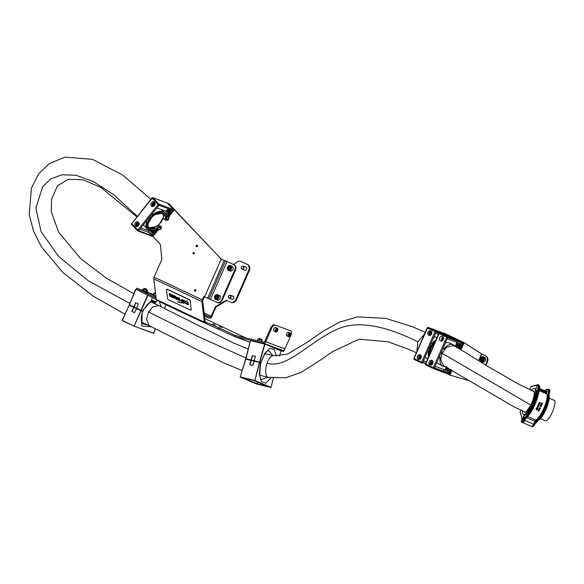 <?xml version="1.0" encoding="UTF-8"?>
<svg xmlns="http://www.w3.org/2000/svg" width="584" height="584" viewBox="0 0 584 584"><rect width="100%" height="100%" fill="white"/><g stroke="black" fill="none" stroke-linecap="round" stroke-linejoin="round"><path stroke-width="0.88" d="M142.204 310.768L142.795 311.316C139.481 319.879 142.387 324.419 142.416 323.675L147.548 324.923M151.614 326.843L141.737 325.901L142.248 311.155L141.072 310.717L134.174 325.93L140.817 310.608L136.466 308.549L134.539 312.703L131.816 311.411L133.648 307.221L129.298 305.162L122.144 320.244L129.254 305.133M134.473 312.666L136.649 308.41L134.473 312.666M134.561 312.666L131.816 311.411M136.415 308.469L133.867 307.315L132.035 311.513M142.262 311.002L141.029 310.476M157.045 304.782L152.847 301.614C152.862 302.03 149.256 299.855 142.956 310.958L142.182 310.907M147.935 295.278L141.233 310.359L142.401 310.798L151.665 300.453M159.315 301.563L161.111 306.709M156.271 299.519L135.977 289.219L129.451 304.804L133.809 306.863L135.649 302.68L138.371 303.972L136.619 308.191L140.978 310.25L147.686 295.154M135.868 302.782L134.028 306.958L136.634 308.162M141 310.469L136.649 308.41L141.233 310.359L141.072 310.717L142.423 310.644M485.983 365.307L487.457 361.941A4.774 3.913 -69.6 0 0 485.83 355.904L481.559 353.94L464.163 342.713L443.49 332.916A0.993 0.803 -69.5 0 0 442.862 332.931M485.501 365L486.925 361.744A4.774 3.913 -69.6 0 0 485.297 355.707L481.559 353.94L478.603 360.678M443.928 333.077A0.993 0.803 110.5 0 1 444.037 333.121L464.295 342.72L463.747 342.516L460.666 349.539M446.855 373.621L449.95 375.089L468.091 380.381M468.113 380.396L449.95 375.089L452.06 370.293M481.902 354.05L464.163 342.713L461.068 349.765M215.532 295.227A2.584 2.117 110.4 0 1 217.635 294.716L219.124 295.27A2.584 2.117 110.4 0 1 220.402 297.168A2.584 2.117 110.4 0 1 219.431 299.614A2.584 2.117 110.4 0 1 217.321 300.118L215.832 299.563A2.584 2.117 110.4 0 1 215.438 295.314M222.292 300.081A1.591 1.307 -69.6 0 0 222.869 298.76M217.044 295.789L215.883 296.044L215.357 297.314L216 298.336L217.16 298.081L217.679 296.811L217.044 295.789M217.284 296.176L215.883 296.044M216.627 296.314L216.102 297.592L216.503 298.227M216.102 297.592L215.357 297.314M287.153 335.946A1.986 1.131 -64.7 0 1 286.875 335.88A1.986 1.131 -64.7 0 1 286.598 333.829A1.986 1.131 -64.7 0 1 288.284 332.223A1.986 1.131 -64.7 0 1 288.569 332.281A1.986 1.131 -64.7 0 1 288.803 332.464M290.263 334.391L289.817 333.844L289.051 334.369L288.73 335.45L289.168 335.99L290.263 334.391L289.525 334.048M288.876 334.968L289.934 335.464M276.707 331.624A1.986 1.131 -64.7 0 1 275.655 331.865L274.086 331.128A1.986 1.131 -64.7 0 1 273.786 330.843A1.986 1.131 -64.7 0 1 274.078 328.529A1.986 1.131 -64.7 0 1 275.787 327.529L277.356 328.274A1.986 1.131 -64.7 0 1 277.656 328.551M270.728 328.011A0.993 0.569 -64.7 0 1 271.304 326.865M271.268 326.93A1.19 0.679 115.3 0 0 270.772 327.923M276.042 330.062L276.042 331.04L276.707 331.143L277.378 329.288L276.714 329.186L276.042 330.062M276.283 329.756L277.378 330.267M276.042 330.829L276.707 331.143M235.067 270.976A1.591 1.307 -69.6 0 0 235.644 269.647M227.366 268.822A2.584 2.117 110.4 0 1 228.161 266.267A2.584 2.117 110.4 0 1 230.41 265.618L231.899 266.173A2.584 2.117 110.4 0 1 233.118 267.669A2.584 2.117 110.4 0 1 232.395 270.312A2.584 2.117 110.4 0 1 230.096 271.012L228.607 270.458A2.584 2.117 110.4 0 1 227.388 268.961M228.49 267.114L228.169 268.45L228.972 269.29L230.103 268.801L230.424 267.465L229.621 266.625L228.49 267.114L229.235 267.392L228.913 268.728L228.169 268.45M230.023 267.049L229.235 267.392M228.913 268.728L229.315 269.144M154.395 205.699A2.482 2.037 110.4 0 1 152.088 206.495A2.482 2.037 110.4 0 1 151.504 202.633A2.482 2.037 110.4 0 1 153.818 201.838A2.482 2.037 110.4 0 1 154.395 205.699M153.519 206.407A1.986 1.628 110.4 0 1 153.044 206.327A2.482 2.037 -69.6 0 0 153.161 206.539M138.35 225.687A2.482 2.037 110.4 0 1 136.035 226.482A2.482 2.037 110.4 0 1 135.459 222.621A2.482 2.037 110.4 0 1 137.773 221.825A2.482 2.037 110.4 0 1 138.35 225.687M137.466 226.395A1.986 1.628 110.4 0 1 136.999 226.315A2.482 2.037 -69.6 0 0 137.116 226.526M161.761 209.663L156.95 207.882M154.775 231.3L155.804 232.388L156.242 231.848L151.088 229.928A0.796 0.423 -43.4 0 0 150.913 229.906A11.928 6.322 -43.4 0 1 147.015 228.738A11.928 6.322 -43.4 0 1 146.883 222.066A0.993 0.526 136.6 0 0 146.876 221.511A0.993 0.526 136.6 0 0 146.759 221.438A0.993 0.526 136.6 0 0 145.62 221.993L152.037 213.999A0.993 0.526 136.6 0 0 151.847 214.883A0.993 0.526 136.6 0 0 152.811 214.686A11.928 6.322 -43.4 0 1 162.98 211.459A11.928 6.322 -43.4 0 1 164.359 212.357A11.928 6.322 -43.4 0 1 164.681 212.758A0.796 0.423 -43.4 0 0 164.703 212.788A0.796 0.423 -43.4 0 0 164.797 212.846L169.959 214.766L170.455 214.438L170.17 214.138M168.725 218.766L168.389 219.387A0.796 0.423 -43.4 0 1 167.506 220.051L165.491 220.183A0.796 0.423 -43.4 0 1 165.243 220.102A0.796 0.423 -43.4 0 1 165.192 219.767A10.738 5.687 136.6 0 0 164.542 215.248A10.738 5.687 136.6 0 0 164.491 215.197A1.986 1.051 -43.4 0 1 164.484 215.189A1.986 1.051 -43.4 0 1 164.33 214.876A10.738 5.687 136.6 0 0 163.491 213.175A10.738 5.687 136.6 0 0 162.25 212.372A10.738 5.687 136.6 0 0 150.701 217.511L150.665 217.503A1.19 0.635 136.6 0 0 149.394 218.058A1.19 0.635 136.6 0 0 149.066 219.226A1.19 0.635 136.6 0 0 149.205 219.321L149.241 219.328A10.738 5.687 136.6 0 0 147.883 227.921A10.738 5.687 136.6 0 0 153.337 228.563A1.986 1.051 -43.4 0 1 153.826 228.483A10.738 5.687 136.6 0 0 159.855 226.417A0.796 0.423 -43.4 0 1 160.425 226.278A0.796 0.423 -43.4 0 1 160.512 226.344A0.796 0.423 -43.4 0 1 160.527 226.358L161.454 227.585A0.796 0.423 -43.4 0 1 161.461 227.592M161.848 209.7L165.272 210.977L166.761 212.255L168.718 212.591M170.455 214.438L170.185 214.138A0.796 0.423 -43.4 0 1 170.09 214.08A0.796 0.423 -43.4 0 1 170.243 213.379L168.667 211.707A3.278 2.694 -69.6 0 0 168.922 211.415A3.278 2.694 -69.6 0 0 169.148 211.101L170.725 212.773A0.796 0.423 -43.4 0 1 171.638 212.321L169.944 210.532L169.148 211.101M168.491 212.35L168.667 211.707L168.491 212.35L170.039 213.985M140.905 227.869L149.183 230.95A2.088 1.716 -69.6 0 0 151.117 230.271A2.088 1.716 -69.6 0 0 151.3 230.008M158.235 230.622L153.57 228.884L152.84 229.797L156.943 231.315L154.621 233.52L155.045 233.68L154.315 234.593L154.132 234.126A0.796 0.423 -43.4 0 1 154.045 234.067A0.796 0.423 -43.4 0 1 154.198 233.366L152.621 231.695A3.278 2.694 -69.6 0 0 152.877 231.403A3.278 2.694 -69.6 0 0 153.103 231.089L154.68 232.761A0.796 0.423 -43.4 0 1 155.592 232.308L154.563 231.22M152.139 230.315L151.044 232.118L152.658 232.417M152.439 232.337L152.621 231.695L152.439 232.337L153.986 233.972M156.249 229.045L156.636 228.526A11.534 6.11 -43.4 0 0 159.702 227.03L160.731 227.942L160.563 228.373L159.447 227.191M152.154 236.221A0.796 0.65 -69.6 0 0 152.366 236.359L137.875 230.972A0.796 0.65 -69.6 0 1 137.663 230.833A0.796 0.423 -43.4 0 1 137.576 230.775A0.796 0.423 -43.4 0 1 137.729 230.067L158.147 204.626L152.132 198.253L131.707 223.694L138.612 230.716L145.62 221.993M152.037 213.999L159.038 205.276L158.147 204.626A0.796 0.423 -43.4 0 1 159.06 204.181L153.044 197.808A0.796 0.423 136.6 0 0 152.132 198.253L152.095 197.925A0.796 0.65 -69.6 0 1 152.833 197.669L151.935 197.918L131.707 223.694A0.796 0.423 136.6 0 0 131.553 224.402A0.796 0.423 136.6 0 0 131.648 224.46L137.517 230.68M138.612 222.497A2.482 2.037 -69.6 0 0 138.364 222.577A1.986 1.628 110.4 0 1 138.795 222.825M168.455 203.539A0.796 0.65 110.4 0 1 168.915 203.707L168.272 203.473A0.796 0.65 -69.6 0 0 167.688 203.327A0.796 0.423 136.6 0 0 167.623 203.254A0.796 0.423 136.6 0 0 167.528 203.196A0.796 0.65 -69.6 0 0 167.323 203.057L152.833 197.669A0.796 0.65 -69.6 0 1 153.044 197.808L167.528 203.196L173.55 209.568L159.06 204.181A0.796 0.65 -69.6 0 1 159.038 205.276L159.461 205.437A0.796 0.423 136.6 0 0 158.549 205.882M159.461 205.437L173.528 210.663L170.667 213.532L171.097 213.693L169.681 215.452L165.586 213.927L164.783 214.788L169.513 216.569A0.796 0.423 -43.4 0 1 169.608 216.627L167.856 214.766M170.966 209.714L170.513 210.276L172.309 212.174L171.638 212.321M170.243 213.379L170.725 212.773M154.198 233.366L154.68 232.761M161.33 228.22A0.796 0.423 -43.4 0 1 161.118 228.453L159.994 229.446M166.352 217.357L168.002 219.109L168.922 217.146L166.63 216.277L166.068 216.781A11.534 6.11 -43.4 0 1 165.878 219.343L167.557 219.445L166.104 217.898M168.002 219.109L167.557 219.445M157.424 228.22L158.936 229.819L160.563 228.373M158.936 229.819L157.067 228.366M156.322 229.118L158.563 229.957M139.102 230.111A0.796 0.423 136.6 0 0 138.948 230.819A0.796 0.423 136.6 0 0 139.043 230.877L138.612 230.716A0.796 0.65 -69.6 0 1 137.875 230.972L131.553 224.402L131.67 223.365M156.782 208.087A11.928 6.322 -43.4 0 1 157.308 208.013M143.43 224.723A11.928 6.322 136.6 0 0 143.62 225.059L147.015 228.738M153.899 230.519L153.103 231.089M154.877 233.206L155.045 233.68M155.205 233.688L153.256 236.111L152.366 236.359A0.796 0.65 -69.6 0 0 153.103 236.104L150.884 234.045A0.796 0.423 136.6 0 0 151.796 233.6L152.541 232.673L154.315 234.593L153.22 235.958M155.651 229.658L156.943 231.315M170.922 213.218L171.097 213.693M151.796 233.6L153.592 235.498A0.796 0.423 136.6 0 1 152.679 235.943L138.897 230.724M171.893 210.058L173.039 211.269A0.796 0.423 136.6 0 0 173.192 210.569A0.796 0.423 136.6 0 0 173.098 210.503M169.944 210.532L170.499 210.298L169.01 209.744L166.25 211.861M150.884 234.045L148.387 232.286L149.183 230.95M148.387 232.286L139.89 229.125M169.265 209.079L167.842 210.853M151.789 230.841L149.606 233.571M534.469 423.78L533.564 425.247L532.893 424.94M524.461 419.516L523.811 421.093L524.235 419.421M529.681 389.711L530.958 386.798L537.521 384.907L535.681 389.105L537.521 384.9L538.309 385.674L536.294 397.135L532.455 406.975C531.571 409.253 527.695 414.676 527.527 414.596L523.782 418.706L524.344 414.925L523.308 417.275A1.591 0.416 113.1 0 1 523.03 418.954A1.591 0.416 113.1 0 1 522.052 420.195A1.591 0.416 113.1 0 1 522.03 420.188L523.045 418.962L523.308 417.275L522.33 418.516L521.395 421.641L522.023 417.743L520.3 412.034M546.719 391.63L547.763 389.258L548.982 389.346L549.172 389.864L548.413 389.112M538.601 384.929L539.579 385.907M537.521 384.907L538.039 384.688L538.849 385.542L536.798 397.164L534.156 404.5L527.812 415.056L527.527 414.596M523.826 419.385L521.585 422.159L521.395 421.641C523.198 420.298 524.045 418.356 523.95 415.823L524.461 415.611M533.119 426.634L535.097 423.94M520.11 411.516L520.731 410.107M531.374 386.542L530.958 386.798L531.374 386.542M545.127 390.951L545.595 389.886L547.712 389.375M534.769 424.05L532.535 426.816L533.002 426.853L535.112 423.933M522.884 422.276L524.06 421.188C523.198 422.458 522.614 422.889 522.33 422.473L521.395 421.641M546.113 389.659L545.595 389.886L546.113 389.659M533.564 425.247L533.01 424.962M524.067 421.181L523.811 421.093A3.577 0.934 -66.9 0 1 522.33 422.473M538.01 405.697L538.178 405.019L538.127 405.624L538.864 405.281L538.857 405.96L538.82 405.391M538.755 405.953L538.842 405.406L537.93 405.573L538.287 405.062M538.601 403.734L538.857 403.756A15.111 3.957 -66.9 0 0 539.01 403.347L539.755 403.909L538.579 403.858M539.645 403.135L539.455 402.661A15.111 3.957 -66.9 0 0 539.536 402.442M539.477 402.96L539.485 402.675A15.228 3.993 -66.9 0 0 539.565 402.449L540.193 402.646M538.382 404.814L538.536 404.128L538.499 404.741L539.222 404.391L539.229 405.077L539.178 404.508M540.609 404.916L541.091 405.296L540.397 405.464L540.974 405.077M540.667 404.814L541.653 405.296M540.696 404.829L541.645 405.238L541.156 405.157L541.383 405.902L541.12 405.398M541.346 405.88L540.426 405.5M541.448 404.362L541.558 404.347A15.228 3.993 113.1 0 0 541.667 404.07L541.981 404.201A15.228 3.993 113.1 0 1 541.835 404.595L541.806 404.581A15.111 3.957 -66.9 0 0 541.952 404.194M540.915 404.267L540.988 404.238A15.228 3.993 113.1 0 0 541.134 403.843L541.558 404.019A15.228 3.993 -66.9 0 1 541.456 404.303L541.426 404.289A15.111 3.957 -66.9 0 0 541.529 404.011M541.864 404.675L541.937 404.639A15.228 3.993 -66.9 0 0 542.113 404.194L541.054 403.741A15.228 3.993 -66.9 0 1 540.879 404.186L540.857 404.172A15.111 3.957 -66.9 0 0 541.025 403.719L542.083 404.172M542.441 403.281L542.441 403.281A15.228 3.993 -66.9 0 1 542.339 403.566L541.667 403.296A15.111 3.957 -66.9 0 0 541.755 403.055L542.412 403.267M540.74 404.581L541.784 404.96M540.295 406.479L540.601 405.829L541.317 406.201L540.244 406.252L541.061 406.734M540.244 406.252L541.01 406.785L540.142 406.026L541.295 406.187M537.725 406.61L537.55 406.15A15.111 3.957 -66.9 0 0 537.645 405.931A15.111 3.957 -66.9 0 0 537.674 405.873L538.733 406.325M539.485 388.55L547.215 391.842L546.252 393.229L547.15 394.076C547.551 397.412 546.42 402.23 543.762 408.537C540.981 414.633 538.331 418.472 535.82 420.064L534.024 423.057L534.842 423.94L538.857 419.67M546.529 401.5L547.04 401.522L544.39 408.858L538.046 419.421L537.762 418.954C541.404 414.611 544.324 408.793 546.529 401.5C547.726 397.405 548.398 393.587 548.551 390.032L548.96 389.477L549.084 389.908L547.04 401.522L547.529 401.734L549.814 390.273M547.529 401.734L547.726 402.004C545.931 408.289 542.149 416.012 539.017 419.487L544.85 409.055L547.726 402.004L549.902 390.608L548.551 390.032M538.309 385.674L539.667 386.25C539.492 389.389 538.769 393.185 537.492 397.646C535.229 404.916 532.331 410.742 528.775 415.129L534.615 404.69L537.287 397.368L539.492 385.82L538.725 385.111L538.214 385.331M538.755 406.347A15.228 3.993 -66.9 0 1 538.733 406.398A15.228 3.993 -66.9 0 1 538.638 406.617L537.579 406.165A15.228 3.993 -66.9 0 0 537.674 405.946A15.228 3.993 -66.9 0 0 537.696 405.895L538.725 406.267M548.274 389.046L549.624 389.754L548.982 389.346L549.172 389.864M528.221 415.231L534.703 404.675M526.111 414.516L533.411 403.639L536.36 390.623M523.782 418.706L524.607 419.582L525.14 419.283L528.775 415.129M525.162 419.312L524.622 420.392A3.555 0.934 113.1 0 1 522.687 422.612L531.513 426.371A3.555 0.934 -66.9 0 0 533.447 424.152L537.762 418.954M539.017 419.487L535.375 423.648M546.252 393.229L539.236 390.243M546.544 392.579L539.353 389.513M547.055 392.207L539.433 388.959M538.587 410.917L538.485 410.866A15.228 3.993 -66.9 0 0 538.704 410.45L538.813 410.494A15.228 3.993 -66.9 0 1 538.587 410.917L538.959 411.129M537.908 410.749L538.485 410.866M538.455 410.851A15.111 3.957 -66.9 0 0 538.674 410.442M538.2 410.231L539.222 410.537M538.755 409.187L539.426 409.209A15.111 3.957 -66.9 0 0 539.477 409.107M539.426 409.209L539.448 409.223A15.228 3.993 113.1 0 0 539.506 409.121L538.864 408.778L539.528 408.997A15.111 3.957 -66.9 0 0 539.631 408.785M539.528 408.997L539.558 409.012A15.228 3.993 -66.9 0 0 539.66 408.8L539.098 408.428L539.762 408.771M539.076 408.552L539.747 408.705M538.74 409.172L539.558 409.274A15.228 3.993 -66.9 0 0 539.791 408.793L539.791 408.793M540.222 408.004L539.455 407.873A15.228 3.993 113.1 0 1 539.331 408.143L539.726 408.304A15.111 3.957 -66.9 0 0 539.777 408.201L539.915 408.26A15.228 3.993 113.1 0 1 539.835 408.42L539.171 408.136A15.111 3.957 -66.9 0 0 539.324 407.814L540.412 408.282A15.228 3.993 113.1 0 1 540.258 408.603L540.127 408.537A15.111 3.957 -66.9 0 0 540.28 408.216L540.193 407.99M539.185 408.209L539.2 408.15A15.228 3.993 -66.9 0 0 539.353 407.829L540.397 408.041M540.142 408.61L540.156 408.559A15.228 3.993 -66.9 0 0 540.302 408.238L540.28 408.085M538.485 409.968L538.419 409.683A15.111 3.957 -66.9 0 0 538.55 409.421L539.609 409.866M536.243 409.085L536.674 409.435L535.973 409.61L536.572 409.216M536.236 409.077L537.251 409.442M536.221 409.063L537.251 409.384L536.754 409.296L536.922 410.012L536.696 409.523M536.893 409.99L535.973 409.61M536.922 408.077L536.827 407.712A15.111 3.957 -66.9 0 0 536.93 407.501L537.061 407.566A15.228 3.993 113.1 0 1 536.959 407.778L537.353 407.939A15.111 3.957 -66.9 0 0 537.455 407.727L537.988 407.953M536.952 407.909L537.382 407.961A15.228 3.993 -66.9 0 0 537.484 407.741L538.017 407.968A15.228 3.993 113.1 0 1 537.835 408.34L537.703 408.282A15.111 3.957 -66.9 0 0 537.857 407.968M537.733 408.355L537.703 408.282A15.228 3.993 -66.9 0 0 537.886 407.975L537.565 407.844A15.228 3.993 113.1 0 1 537.492 408.004L536.857 407.734A15.228 3.993 -66.9 0 0 536.959 407.515L537.032 407.544M537.36 407.362L537.375 407.311A15.228 3.993 -66.9 0 0 537.572 406.873L537.681 406.924A15.228 3.993 113.1 0 1 537.477 407.355L537.346 407.289A15.111 3.957 -66.9 0 0 537.543 406.858L537.652 406.902M537.36 408.647L537.149 409.085L536.652 408.406A15.228 3.993 113.1 0 1 536.484 408.734L536.382 408.69A15.111 3.957 -66.9 0 0 536.565 408.245L537.127 408.909M537.119 409.063L536.623 408.391M536.367 408.742L536.353 408.676A15.228 3.993 -66.9 0 0 536.594 408.267L536.645 408.216M539.448 409.223L538.762 409.194M538.879 408.851L539.558 409.012M541.412 402.909L542.419 403.208M541.193 403.34L541.696 403.318M539.331 408.143L539.755 408.326M538.55 409.997L539.185 410.012A15.228 3.993 113.1 0 0 539.295 409.8L539.638 409.888M538.404 409.859L538.448 409.698A15.228 3.993 -66.9 0 0 538.579 409.435L539.609 409.807M539.163 405.092L539.207 404.522L538.302 404.69L538.616 404.143M539.222 404.391L538.404 404.646M539.674 403.15L540.12 402.945A15.228 3.993 -66.9 0 0 540.222 402.661L540.222 402.661M539.149 402.266L540.185 402.588M539.01 403.347L539.039 403.369A15.228 3.993 113.1 0 1 538.886 403.77L538.623 403.756M538.864 405.281L538.039 405.522M542.31 403.296A15.228 3.993 113.1 0 1 542.229 403.522L541.806 403.34A15.228 3.993 -66.9 0 0 541.886 403.113L542.31 403.296M539.01 410.034L538.55 409.742A15.228 3.993 -66.9 0 0 538.66 409.53L539.185 409.756A15.228 3.993 113.1 0 1 539.083 409.968L538.543 409.829M538.623 406.354A15.228 3.993 113.1 0 1 538.528 406.574L538.214 406.435A15.228 3.993 -66.9 0 0 538.309 406.216L538.623 406.354M538.594 406.34A15.111 3.957 113.1 0 1 538.506 406.552L538.207 406.574M538.2 406.172A15.228 3.993 113.1 0 1 538.105 406.391L537.681 406.209A15.228 3.993 -66.9 0 0 537.776 405.997L538.2 406.172M540.091 402.675A15.228 3.993 113.1 0 1 540.01 402.902L539.587 402.719A15.228 3.993 -66.9 0 0 539.667 402.493L540.091 402.675M539.003 403.778A15.228 3.993 -66.9 0 0 539.134 403.449L539.536 403.814M523.308 417.275L522.03 420.188M542.28 403.281A15.111 3.957 113.1 0 1 542.2 403.5L541.908 403.639M538.171 406.165A15.111 3.957 113.1 0 1 538.083 406.376L537.769 406.5M540.061 402.661A15.111 3.957 113.1 0 1 539.981 402.887L539.689 403.018M539.105 403.434L539.514 403.799M531.309 390.462A14.118 3.701 113.1 0 1 534.579 388.601A14.118 3.701 113.1 0 1 534.718 388.667A14.118 3.701 113.1 0 1 532.331 403.303A14.118 3.701 113.1 0 1 523.512 414.567A14.118 3.701 113.1 0 1 523.381 414.501A14.118 3.701 113.1 0 1 522.592 410.961M535.316 388.922A14.118 3.701 113.1 0 1 535.462 388.973A14.118 3.701 113.1 0 1 535.601 389.046A14.118 3.701 113.1 0 1 533.214 403.683A14.118 3.701 113.1 0 1 524.395 414.947L523.512 414.567M549.223 395.974A14.118 3.701 113.1 0 1 545.799 409.851A14.118 3.701 113.1 0 1 538.251 420.407M175.872 309.447L189.858 315.995M174.864 308.907L189.661 315.907M191.618 316.827L175.828 309.557M484.443 357.284A2.584 2.117 110.4 0 1 485.282 360.97A2.584 2.117 110.4 0 1 482.639 362.131L481.471 361.693A2.584 2.117 110.4 0 1 480.632 358.014A2.584 2.117 110.4 0 1 483.275 356.846A2.584 2.117 110.4 0 1 484.107 360.532A2.584 2.117 110.4 0 1 481.471 361.693C480.092 360.897 479.785 359.664 480.559 357.999L483.275 356.846L484.443 357.284M482.012 360.54L483.085 359.861L483.231 358.518L482.304 357.846L481.231 358.525L481.085 359.868L482.012 360.54M482.859 358.24L481.975 358.802L482.209 360.423M481.829 360.146L481.085 359.868M481.975 358.802L481.231 358.525M159.395 229.417A1.788 1.467 -69.6 0 0 160.571 226.037A1.788 1.467 -69.6 0 0 160.155 225.957M160.877 226.198A1.788 1.467 -69.6 0 0 160.425 226.249M166.301 220.132A1.788 1.467 -69.6 0 0 168.674 217.847M167.871 216.949A1.788 1.467 -69.6 0 0 166.112 217.642M212.78 323.945L215.379 325.018L212.78 323.945M219.175 326.317L221.774 327.398L219.175 326.317M195.217 291.212A0.832 0.686 110.4 0 1 195.728 289.854M195.771 290.708A0.832 0.686 -69.6 0 0 194.53 290.117A0.832 0.686 -69.6 0 0 195.771 290.708M196.903 246.762A0.832 0.686 110.4 0 1 197.407 245.404M197.458 246.258A0.832 0.686 -69.6 0 0 196.217 245.667A0.832 0.686 -69.6 0 0 197.458 246.258M193.706 254.033A0.832 0.686 110.4 0 1 194.216 252.675M194.26 253.529A0.832 0.686 -69.6 0 0 193.019 252.945A0.832 0.686 -69.6 0 0 194.26 253.529M279.714 349.721L283.642 351.429L281.05 350.853M234.819 336.581L249.879 342.18L234.885 336.603L235.206 335.457L263.661 342.093L263.347 343.239L234.885 336.603A2.387 1.956 110.4 0 1 234.688 336.545A2.387 1.956 110.4 0 1 234.564 336.486L205.539 323.353L206.013 322.258L207.203 322.748L206.721 323.835M279.7 349.758L282.525 350.371L263.347 343.239A2.387 1.956 110.4 0 0 265.757 341.779L271.743 328.142L270.852 327.726L264.866 341.363A1.19 0.978 110.4 0 1 263.661 342.093M289.496 330.427L274.582 324.879L289.496 330.427A3.978 2.27 -64.7 0 1 289.598 330.471L290.482 330.887A3.978 2.27 115.3 0 1 290.912 335.274L284.926 348.911A2.387 1.956 110.4 0 1 282.525 350.371M275.466 325.295A3.978 2.27 115.3 0 0 271.743 328.142M270.852 327.726A3.978 2.27 -64.7 0 1 274.582 324.879M168.272 203.473L221.227 259.033L204.619 296.862L203.736 296.446L202.217 299.906A2.387 1.358 -64.7 0 0 201.911 301.592L204.393 322.185L156.257 299.431L153.782 278.838A2.387 1.358 115.3 0 1 154.081 277.159L161.644 259.924A1.986 1.628 110.4 0 0 161.834 258.756L160.439 245.046A1.986 1.628 110.4 0 0 159.987 244.002L152.804 236.389M154.081 277.159L202.852 300.147A1.19 0.679 -64.7 0 0 202.706 300.986L205.181 321.58L204.393 322.185A2.387 1.358 -64.7 0 0 204.955 323.135L156.819 300.38A2.387 1.358 115.3 0 0 156.884 300.41L204.896 323.098M220.343 258.61L234.221 264.786A3.978 3.263 110.4 0 1 235.578 269.815L222.161 300.373A3.978 3.263 110.4 0 1 217.825 302.709A3.978 3.263 110.4 0 1 217.613 302.614M168.915 203.707L220.986 258.851M202.852 300.147L204.349 296.738M204.619 296.862L216.971 302.381A3.978 3.263 -69.6 0 0 217.182 302.468A3.978 3.263 -69.6 0 0 221.526 300.139L222.161 300.373M235.578 269.815L234.936 269.582A3.978 3.263 -69.6 0 0 233.578 264.545L221.227 259.033M234.936 269.582L221.526 300.139M235.206 335.457A1.19 0.978 110.4 0 1 235.045 335.398L219.781 328.186L219.299 329.274M245.711 337.902L204.823 318.579M147.613 293.781L136.722 288.226L142.131 290.226M146.898 292L153.519 294.46M156.096 298.096L155.154 297.614M204.955 323.135A2.387 1.358 -64.7 0 0 205.02 323.156L205.539 323.353M133.824 307.082L129.407 304.782L135.743 289.343L136.379 289.357M205.181 321.58A1.19 0.679 -64.7 0 0 205.466 322.054A1.19 0.679 -64.7 0 0 205.495 322.069L206.013 322.258M217.941 328.668L218.423 327.573L207.203 322.748M218.423 327.573L219.781 328.186M156.257 299.431A2.387 1.358 115.3 0 0 156.819 300.38M549.267 398.186L554.209 400.288A11.133 2.92 113.1 0 1 552.34 412.1A11.133 2.92 113.1 0 1 545.478 420.779L540.485 418.648M431.642 333.953A2.482 2.015 110.5 0 1 428.948 335.42A2.482 2.015 110.5 0 1 427.999 332.23A2.482 2.015 110.5 0 1 430.693 330.763A2.482 2.015 110.5 0 1 431.642 333.953M421.101 357.963A2.482 2.015 110.5 0 1 418.414 359.43A2.482 2.015 110.5 0 1 417.458 356.24A2.482 2.015 110.5 0 1 420.151 354.773A2.482 2.015 110.5 0 1 421.101 357.963M428.532 356.868A11.928 6.972 -64.6 0 1 428.459 352.159A0.993 0.584 115.4 0 0 428.225 351.437A0.993 0.584 115.4 0 0 428.196 351.429A0.993 0.584 115.4 0 0 427.254 352.137L436.065 332.055L427.466 328.026L414.056 358.583L421.633 362.175L435.051 331.617A0.796 0.467 -64.6 0 1 435.803 331.048L428.225 327.456A0.796 0.467 115.4 0 0 427.466 328.026L427.32 327.909M435.314 341.428A10.738 6.278 115.4 0 0 431.014 346.677L430.977 346.67A1.19 0.701 115.4 0 0 429.853 347.487A1.19 0.701 115.4 0 0 429.985 348.838A1.19 0.701 115.4 0 0 430.014 348.852L430.05 348.86A10.738 6.278 115.4 0 0 429.182 355.401M437.117 337.318L434 336.771M423.458 360.781L426.342 361.861M421.831 363.095L421.794 363.08A0.796 0.642 -69.5 0 1 421.75 363.065A0.796 0.467 -64.6 0 1 421.633 362.175L422.655 362.613L427.254 352.137M443.103 333.026A0.796 0.467 115.4 0 0 443.081 333.019A0.796 0.642 -69.5 0 0 443.022 332.989L428.181 327.442A0.796 0.642 -69.5 0 1 428.225 327.456L443.059 333.011L450.644 336.603L435.803 331.048A0.796 0.642 -69.5 0 1 436.065 332.055L436.504 332.216A0.796 0.467 115.4 0 0 435.752 332.785M431.466 342.531A0.993 0.584 115.4 0 0 431.591 343.633A0.993 0.584 115.4 0 0 432.35 343.29A11.928 6.972 -64.6 0 1 435.956 339.961M422.977 361.883A0.796 0.467 115.4 0 0 423.093 362.773L422.655 362.613A0.796 0.642 -69.5 0 1 421.794 363.08L414.151 359.459A0.796 0.467 115.4 0 0 414.173 359.474L421.706 363.044M436.504 332.216L439 333.15M433.722 337.391A11.928 6.972 -64.6 0 1 434.825 337.077M425.283 356.627A11.928 6.972 115.4 0 0 425.838 357.554L427.612 358.963M425.006 357.247L425.838 357.554M425.539 363.693L423.05 362.759M438.431 334.318L435.547 333.238M425.678 363.365L422.867 362.314M443.307 339.486A2.482 2.015 110.5 0 1 440.613 340.947A2.482 2.015 110.5 0 1 439.664 337.756A2.482 2.015 110.5 0 1 442.351 336.289A2.482 2.015 110.5 0 1 443.307 339.486M443.205 336.997A2.482 2.015 -69.5 0 0 441.628 338.494A2.482 2.015 -69.5 0 0 441.723 340.976M432.766 363.496A2.482 2.015 110.5 0 1 430.072 364.956A2.482 2.015 110.5 0 1 429.123 361.766A2.482 2.015 110.5 0 1 431.817 360.299A2.482 2.015 110.5 0 1 432.766 363.496M442.701 340.377A1.292 1.044 110.5 0 1 443.555 338.092M445.483 366.628A11.928 6.972 -64.6 0 1 442.942 366.27A11.928 6.972 -64.6 0 1 440.124 357.685A0.993 0.584 115.4 0 0 439.883 356.97A0.993 0.584 115.4 0 0 439.861 356.955A0.993 0.584 115.4 0 0 438.912 357.663L443.132 348.057A0.993 0.584 115.4 0 0 443.249 349.159A0.993 0.584 115.4 0 0 444.015 348.816A11.928 6.972 -64.6 0 1 452.841 344.575A11.928 6.972 -64.6 0 1 453.155 344.713L449.724 343.1L445.658 342.297M453.155 344.713A11.928 6.972 -64.6 0 1 454.732 345.998A0.796 0.467 -64.6 0 0 454.863 346.093L460.141 348.071L460.542 347.67L458.301 346.407M454.301 345.509L457.725 346.925L458.345 346.626M460.542 347.67L460.214 347.334A0.796 0.467 -64.6 0 1 460.097 346.443L458.111 345.502A3.278 2.657 -69.5 0 0 458.287 345.144A3.278 2.657 -69.5 0 0 458.433 344.772L460.418 345.713A0.796 0.467 -64.6 0 1 461.17 345.151L459.039 344.144L458.433 344.772M458.111 345.502L458.082 346.327L460.17 347.312M435.124 366.307L444.059 369.65A2.088 1.694 -69.5 0 0 445.782 368.336A2.088 1.694 -69.5 0 0 445.95 366.869M450.936 369.628L449.994 370.621L450.432 370.782L449.95 371.869L449.673 371.344A0.796 0.467 -64.6 0 1 449.556 370.453L447.57 369.511A3.278 2.657 -69.5 0 0 447.745 369.161A3.278 2.657 -69.5 0 0 447.891 368.789L449.877 369.723A0.796 0.467 -64.6 0 1 450.264 369.234M446.818 366.694L446.176 370.205L447.702 370.782L447.76 370.417M447.57 369.511L447.541 370.336L449.629 371.322M425.568 363.993L425.714 364.109A0.796 0.467 115.4 0 0 425.809 364.993L433.394 368.584A0.796 0.467 -64.6 0 1 433.299 367.701L446.709 337.143L439.131 333.552L425.714 364.109L434.314 368.139L438.912 357.663M443.132 348.057L447.731 337.581L446.709 337.143A0.796 0.467 -64.6 0 1 447.468 336.574L439.883 332.982A0.796 0.467 115.4 0 0 439.131 333.552L438.986 333.435M454.761 338.559A0.796 0.467 115.4 0 0 454.724 338.537A0.796 0.642 -69.5 0 0 454.68 338.516L439.847 332.968A0.796 0.642 -69.5 0 1 439.883 332.982L454.724 338.537L462.302 342.129L447.468 336.574A0.796 0.642 -69.5 0 1 447.731 337.581L448.169 337.742A0.796 0.467 115.4 0 0 447.41 338.311M448.169 337.742L462.564 343.129L461.287 346.042L460.849 345.881L460.046 348.882L458.367 348.254M462.126 342.969A0.796 0.467 115.4 0 1 462.243 343.859L459.988 342.786L459.506 343.881L461.769 344.954L461.17 345.151M460.097 346.443L460.418 345.713M449.556 370.453L449.877 369.723M442.635 352.196A1.19 0.701 115.4 0 0 441.511 353.013A1.19 0.701 115.4 0 0 441.65 354.364M434.635 367.409A0.796 0.467 115.4 0 0 434.751 368.3L434.314 368.139A0.796 0.642 -69.5 0 1 433.452 368.606L433.394 368.584A0.796 0.642 -69.5 0 0 433.452 368.606L448.293 374.161A0.796 0.642 -69.5 0 0 449.154 373.694L449.169 373.658M445.388 342.918A11.928 6.972 -64.6 0 1 446.49 342.604M436.941 362.153A11.928 6.972 115.4 0 0 437.496 363.087L442.942 366.27M448.497 368.154L447.891 368.789M450.023 370.548L450.432 370.782M447.213 371.891L449.468 372.964A0.796 0.467 115.4 0 1 448.716 373.526L446.453 372.453A0.796 0.467 115.4 0 0 447.213 371.891L447.687 370.803L449.95 371.869L449.154 373.694L434.708 368.285M460.564 346.538L460.966 346.772M436.671 362.773L437.496 363.087M454.644 345.64A2.088 1.694 -69.5 0 0 456.323 344.326A2.088 1.694 -69.5 0 0 456.148 342.107L447.213 338.764M459.039 344.144L459.499 343.903L457.973 343.334L455.827 346.181M456.148 342.107L456.885 341.005M446.453 372.453L443.614 371.241L444.059 369.65M443.614 371.241L434.532 367.84M459.988 342.786A0.796 0.467 115.4 0 0 460.082 342.202M458.476 341.603L457.126 344.684M446.585 368.694L445.147 371.964M136.59 224.76L137.233 225.497L138.182 225.132L138.496 224.03L137.853 223.292L136.904 223.65L136.59 224.76L137.671 225.329M138.269 223.774L137.444 225.074M137.751 223.971L136.904 223.65M152.694 204.962L153.461 205.531L154.358 204.969L154.49 203.845L153.716 203.283L152.826 203.838L152.694 204.962L153.687 205.386M154.344 203.743L153.672 204.152L153.548 205.276M153.672 204.152L152.826 203.838M146.628 289.168L144.876 288.416L146.628 289.168M146.715 289.423L144.752 288.554M420.823 356.773L420.057 356.225L419.173 356.795L419.049 357.919L419.816 358.474L420.699 357.897L420.823 356.773M420.706 356.693L420.042 357.123L420.035 358.328M419.925 358.248L419.049 357.919M420.042 357.123L419.173 356.795M431.277 332.595L430.415 332.238L429.62 332.982L429.678 334.077L430.532 334.435L431.335 333.698L431.277 332.595M431.262 332.588L430.488 333.303L430.561 334.413L429.678 334.077M430.488 333.303L429.62 332.982M432.445 362.211L431.627 361.759L430.78 362.423L430.751 363.54L431.569 363.993L432.416 363.328L432.445 362.211M432.379 362.175L431.656 362.752L431.685 363.898M431.627 363.868L430.751 363.54M431.656 362.752L430.78 362.423M232.943 296.256A1.788 1.467 110.4 0 1 233.308 296.234M231.198 299.001A1.788 1.467 -69.6 0 0 233.709 298.373A1.788 1.467 -69.6 0 0 232.301 296.022M245.718 267.158A1.788 1.467 110.4 0 1 246.083 267.129M243.973 269.903A1.788 1.467 -69.6 0 0 246.484 269.268A1.788 1.467 -69.6 0 0 245.083 266.917M241.272 261.522A4.774 3.913 110.4 0 1 241.535 261.61A4.774 3.913 110.4 0 1 241.791 261.712L247.068 264.275A4.774 3.913 -69.6 0 1 248.696 270.319L235.921 299.424A4.774 3.913 -69.6 0 1 230.716 302.22A4.774 3.913 -69.6 0 1 230.461 302.111L227.045 300.497A1.986 1.628 110.4 0 0 225.628 300.614L215.832 306.542L216.474 306.775A1.986 1.628 -69.6 0 0 215.613 307.783L211.788 316.506A2.387 1.358 115.3 0 1 209.547 318.214L204.553 316.36M231.103 302.351A4.774 3.913 -69.6 0 0 231.359 302.454A4.774 3.913 -69.6 0 0 236.564 299.658L249.339 270.553A4.774 3.913 -69.6 0 0 247.711 264.516M227.307 300.621A1.986 1.628 -69.6 0 0 226.271 300.848L216.474 306.775M233.396 264.391L237.746 261.756A4.774 3.913 -69.6 0 1 240.893 261.369A4.774 3.913 -69.6 0 1 241.148 261.479L247.068 264.275M215.613 307.783L214.978 307.549L211.145 316.265L204.144 312.958M214.978 307.549A1.986 1.628 110.4 0 1 215.832 306.542M204.393 315.024L210.028 317.119A1.19 0.679 115.3 0 0 211.145 316.265M148.263 292.774L147.781 293.869L154.964 297.519L155.446 296.431L147.635 292.394L153.49 294.526M155.446 296.431L155.928 296.665M147.781 293.869L147.153 293.489L147.635 292.394M156.096 298.066L154.964 297.519M228.789 295.876A1.394 1.139 -69.6 0 0 230.432 297.563A1.394 1.139 -69.6 0 0 228.789 295.876M230.658 297.723A1.591 1.307 110.4 0 1 228.775 295.796A1.591 1.307 110.4 0 1 230.658 297.723M241.418 266.99A1.394 1.139 -69.6 0 0 243.353 268.238A1.394 1.139 -69.6 0 0 241.418 266.99M243.594 268.37A1.591 1.307 110.4 0 1 241.389 266.939A1.591 1.307 110.4 0 1 243.594 268.37M155.884 296.322L153.782 295.365L154.658 293.365L155.578 293.788L154.548 293.234L154.709 292.869L155.519 293.307M153.782 295.365L153.271 295.015L154.154 293.015M142.671 290.204L146.876 292.044M142.197 290.065L141.963 290.606L146.577 292.701L147.299 292.299M146.934 290.358L147.489 290.649L146.854 292.102L143.679 290.803L142.649 290.263L143.284 288.803L143.876 289.014M147.489 290.649L143.284 288.803M145.781 291.723L146.416 290.263M143.679 290.803L144.314 289.343M172.47 296.854L173.236 297.205L172.696 296.898L173.273 297.548L172.915 297.636L172.47 296.854L173.214 297.241M172.718 296.876L173.273 297.548L172.915 297.636M174.229 298.008L174.725 298.256L174.163 297.657L174.528 297.555L174.945 298.366L174.236 298.03L174.755 298.234M174.419 297.679L174.974 298.351L174.609 298.439M172.156 294.891L171.594 294.913L172.097 294.628L172.733 295.562L172.258 295.971L171.63 295.219L172.419 295.38M171.594 294.883L172.119 294.606L171.616 294.862L172.119 294.606L172.762 295.541L172.258 295.971M169.615 294.343L169.163 293.628L169.732 293.475L169.192 293.606L169.732 293.475L170.426 294.723L169.272 294.212L170.075 294.54M170.805 294.278L171.448 295.577M170.47 294.351L170.849 294.007L171.411 295.248M171.455 295.84L170.623 295.183L171.039 295.073M169.907 295.409L170.324 296.241L170.616 295.745L170.718 296.592L169.805 296.168L169.448 295.161L170.484 296.095M170.404 295.643L170.718 296.592M170.871 296.212L171.616 296.614L171.302 296.876L170.871 296.212L171.389 296.424M170.857 296.117L171.645 296.599L171.302 296.876M166.761 289.35A1.19 0.657 52.6 0 1 166.82 289.292A1.19 0.657 52.6 0 1 167.433 289.299L167.301 289.401A1.19 0.657 -127.4 0 0 166.688 289.394A1.19 0.657 -127.4 0 0 166.528 289.919L167.542 298.38A1.19 0.657 -127.4 0 0 168.542 299.738L190.399 310.067A1.19 0.657 -127.4 0 0 191.012 310.075A1.19 0.657 -127.4 0 0 191.172 309.549L190.282 300.986L191.172 309.549M190.15 301.089A1.19 0.657 -127.4 0 0 189.15 299.731L189.282 299.628A1.19 0.657 52.6 0 1 190.282 300.986M167.301 289.401L189.15 299.731M183.376 300.716L184.478 300.453L185.69 301.665L186.909 300.651L185.632 302.242L185.77 303.483L185.865 303.008L183.215 303.14L177.5 301.935L183.865 302.556M177.587 301.979L182.303 302.767L183.836 302.578L183.595 301.84L184.785 302.22M183.471 300.256L183.354 300.738L184.456 300.475L185.712 301.643M187.362 301.833L188.063 302.169L188.362 304.906L187.062 304.322L186.26 303.111L187.508 303.848L187.362 301.833M187.683 304.359L187.092 304.3M180.952 299.833L180.843 300.475L182.237 300.22M182.164 299.38L182.755 299.658L183.062 302.439L180.843 300.475L182.237 300.256L182.164 299.38M178.616 298.526L179.565 298.161L179.719 299.49L178.616 298.526L179.266 298.314M179.23 298.008L179.719 299.49M178.332 299.76L179.084 300.11L178.332 299.461M179.222 300.286L179.609 300.599L179.806 300.052L179.879 300.921L179.222 300.286L179.638 300.577M177.353 299.351L178.047 299.256L178.171 300.293L177.353 299.351L177.872 299.212M177.828 299.154L178.171 300.293M177.28 297.825L177.886 298.314L177.813 297.344L178.178 297.482L178.31 298.818L177.28 297.825L177.908 298.293M175.915 297.03L177.083 297.584L177.025 298.081L177.054 297.606C176.777 298.344 176.39 298.161 175.886 297.052L175.959 296.548M176.441 298.862L177.193 299.22L176.441 298.57M175.864 298.373L176.28 299.22M175.638 298.431L176.258 299.001M176.273 299.395L176.01 298.884M175.244 297.38L175.674 296.957L175.266 297.358L175.674 296.957L175.105 296.015L175.645 296.971L174.923 297.147M174.937 297.497L174.397 295.73L174.798 295.957M173.616 295.584L173.484 296.504L173.112 296.358L172.959 295.044L173.324 295.3M172.959 295.044L174.142 295.927L174.229 296.891L173.594 295.606L173.455 296.526M173.871 297.088L174.171 298.19L173.682 297.424M173.63 297.92L173.725 297.183M172.368 297.548L171.732 296.584L172.375 297.373M167.433 289.299L189.282 299.628M191.304 309.447A1.19 0.657 52.6 0 1 191.143 309.973A1.19 0.657 52.6 0 1 191.07 310.016M184.113 300.862L185.471 301.833M185.274 301.972L184.084 300.884L185.303 301.95M186.88 300.672L185.632 302.242M185.602 302.257L185.894 302.994M183.573 301.862L184.756 302.235L183.354 300.738M186.223 302.848L187.201 303.826L187.53 303.519M187.632 304.403L187.062 304.322M187.333 301.855L188.063 302.169L188.362 304.906M182.135 299.402L182.755 299.658M182.726 299.68L183.062 302.439M181.763 300.519L181.566 301.118L182.398 301.57M181.836 301.337L182.405 301.607L181.741 300.534L181.858 301.322M179.127 298.563L179.346 298.964M178.303 299.774L179.084 300.11M179.777 300.074L179.879 300.921M177.77 299.731L177.609 299.212M177.813 297.344L178.178 297.482M178.149 297.504L178.31 298.818M175.886 297.052L177.083 297.584M176.74 297.424L176.251 297.19L176.718 297.438M176.412 298.884L177.193 299.22M174.864 296.227L175.331 296.796M175.149 297.037L174.842 296.249L175.309 296.811M173.302 295.336L174.112 295.949L174.229 296.891M173.477 297.081L173.842 296.935L174.149 298.212M171.732 296.584L172.448 297.205M169.418 295.175L169.856 295.986M170.586 294.898L171.046 295.11L170.776 294.526M169.163 293.628L170.36 294.19M169.535 293.767L170.397 294.745L169.871 294.862M171.63 295.19L172.222 295.687L171.937 295.073M174.163 297.657L174.908 298.044M257.011 340.538L262.041 341.713M261.866 341.647L262.252 340.253L259.712 339.37L258.055 339.005L257.646 340.479M261.398 341.487L261.807 339.998M259.296 340.873L259.712 339.37M147.971 225.38A9.541 5.059 136.6 0 0 148.745 227.103A9.541 5.059 136.6 0 0 157.862 225.336A9.541 5.059 136.6 0 0 163.403 215.715A9.541 5.059 136.6 0 0 162.622 213.999A9.541 5.059 136.6 0 0 153.512 215.759A9.541 5.059 136.6 0 0 147.971 225.38M429.897 353.758A9.541 5.577 -64.6 0 1 431.153 348.006A9.541 5.577 -64.6 0 1 434.591 343.071M164.688 214.905L163.783 212.904L153.154 214.956L146.686 226.191L147.591 228.191L158.22 226.139L164.688 214.905M129.911 303.468L88.374 280.846L58.473 256.281L41.041 231.563L35.901 208.108L42.676 186.646L50.72 178.952L61.875 174.798L76.132 175.288L93.477 181.588L113.865 194.844L137.24 216.219M416.866 351.349L417.845 341.786C404.471 335.398 366.175 316.506 337.895 328.967C309.9 340.873 287.27 369.358 267.056 363.241A11.133 4.65 -76.1 0 1 273.611 355.714L273.611 355.714A11.133 4.65 -76.1 0 1 273.633 355.722M428.955 355.904A11.133 6.504 -64.6 0 1 430.277 347.677A11.133 6.504 -64.6 0 1 435.533 340.925M270.983 377.906L265.771 383.199L261.296 381.659L259.311 373.891L260.5 362.722L260.865 363.102C258.048 382.958 262.252 378.49 261.406 379.578L267.728 377.198M260.026 363L260.603 362.949L259.661 362.547L254.843 380.549L259.406 362.474L254.171 361.175L252.872 365.555L249.755 364.781L250.959 360.379L245.725 359.08L240.228 376.928M254.296 361.022L259.661 362.547L254.274 360.803L259.515 362.102L264.654 344.137L250.397 340.603L245.827 358.707L251.069 360.007L252.303 355.605L255.42 356.371L252.762 365.533L254.055 361.153L251.171 360.438L249.967 364.839M253.836 380.396L268.969 386.776M269.071 386.783L257.077 384.038L257.632 382.148M257.88 382.25L257.077 384.038L241.783 377.592L254.055 380.637L269.304 387.061M268.1 386.557L257.15 383.827L243.17 377.936M254.164 360.781L255.42 356.371L254.157 360.846M252.303 355.605L255.303 356.357M273.129 355.598L268.582 350.539M279.517 356.182L281.079 351.028L264.778 343.976L250.521 340.443L264.91 344.21L259.763 362.175L260.705 362.569L264.829 353.349L269.939 348.422L274.268 349.488L276.305 356.174M252.514 355.663L251.273 360.065L254.164 360.788M260.493 362.715L260.128 362.627M153.702 333.216L134.21 326.164L153.702 333.208L155.548 328.719L153.49 333.333L134.196 326.157L122.173 320.266M134.189 326.157L122.246 320.507L134.196 326.157M136.598 308.33L129.225 305.125L122.238 320.507M164.462 308.301L166.112 304.775M143.219 292.876L136.692 289.562M486.925 361.744L487.457 361.941M485.297 355.707L485.83 355.904M478.785 360.795L481.756 354.028L482.289 354.233M444.037 333.121L443.49 332.916M449.541 374.891L451.658 370.059M217.934 299.059A2.584 2.117 110.4 0 1 215.832 299.563C214.204 298.446 214.072 297 215.445 295.227L217.635 294.716A2.584 2.117 110.4 0 1 218.905 296.614A2.584 2.117 110.4 0 1 217.934 299.059M215.503 295.438A2.19 1.796 -69.6 0 0 214.978 298.461A2.19 1.796 -69.6 0 0 217.54 298.679A2.19 1.796 -69.6 0 0 218.058 295.657A2.19 1.796 -69.6 0 0 215.503 295.438M288.722 336.683A1.986 1.131 -64.7 0 1 288.438 336.618A1.986 1.131 -64.7 0 1 288.16 334.566A1.986 1.131 -64.7 0 1 289.854 332.96A1.986 1.131 -64.7 0 1 290.138 333.026A1.986 1.131 -64.7 0 1 290.62 333.99M289.978 333.318A1.708 0.978 115.3 0 0 288.459 334.902A1.708 0.978 115.3 0 0 289.007 336.523A1.708 0.978 115.3 0 0 290.533 334.931A1.708 0.978 115.3 0 0 289.978 333.318M289.489 336.377A1.986 1.131 -64.7 0 1 288.905 336.661M277.75 328.755A1.986 1.131 -64.7 0 1 277.831 329.23M275.655 331.865A1.986 1.131 -64.7 0 1 275.349 331.581A1.986 1.131 -64.7 0 1 275.648 329.274A1.986 1.131 -64.7 0 1 277.356 328.274L277.736 328.617C278.269 330.34 277.575 331.42 275.655 331.865M275.721 331.471A1.708 0.978 115.3 0 0 277.283 331.099A1.708 0.978 115.3 0 0 277.699 328.865A1.708 0.978 115.3 0 0 276.137 329.237A1.708 0.978 115.3 0 0 275.721 331.471M231.629 267.114A2.584 2.117 110.4 0 1 230.906 269.757A2.584 2.117 110.4 0 1 228.607 270.458L227.329 268.903C227.286 266.538 228.308 265.443 230.41 265.618A2.584 2.117 110.4 0 1 231.629 267.114M227.504 268.735A2.19 1.796 -69.6 0 0 229.738 269.954A2.19 1.796 -69.6 0 0 231.089 267.18A2.19 1.796 -69.6 0 0 228.855 265.961A2.19 1.796 -69.6 0 0 227.504 268.735M165.272 210.977A2.088 1.716 -69.6 0 0 167.163 210.284A2.088 1.716 -69.6 0 0 167.696 208.495M169.01 209.744A3.278 2.694 110.4 0 1 168.287 211.182A3.278 2.694 110.4 0 1 166.761 212.255M151.044 232.118A3.278 2.694 -69.6 0 0 152.234 231.169A3.278 2.694 -69.6 0 0 152.658 230.512M173.63 210.503L173.528 210.663A0.796 0.65 -69.6 0 0 173.55 209.568A0.796 0.423 -43.4 0 1 173.638 209.627L167.323 203.057A0.796 0.65 -69.6 0 0 167.068 203.02M171.74 213.094L173.682 210.671L173.638 209.627A0.796 0.423 -43.4 0 1 173.711 209.86M152.095 213.927L152.811 214.686M168.039 212.729L169.959 214.766M146.883 222.066L146.321 221.467M159.001 225.504L159.855 226.417M165.192 219.767L164.111 218.62M167.798 214.751L169.513 216.569M168.907 217.401L168.513 216.978M159.819 226.979L160.731 227.942M170.163 210.605L171.857 212.401M168.418 212.729L170.265 214.678M168.258 208.707L165.922 211.51M151.825 230.206L149.139 231.352M156.111 232.308L155.366 231.519M533.345 425.152A3.577 0.934 113.1 0 1 531.863 426.539L532.564 426.838M544.354 390.623L545.412 390.294M522.198 418.232L522.023 417.743M521.629 422.174L521.994 417.991L520.096 411.8M547.15 394.076L539.163 390.667M537.287 397.368L536.294 397.135M547.763 389.258L548.449 389.689M528.622 415.304L525.14 419.283M533.447 424.152L524.622 420.392M539.185 390.528L547.055 393.879M534.192 423.663L538.046 419.421L538.594 419.648M534.915 421.268L526.564 417.706M527.571 416.553L535.82 420.064M539.492 385.82L539.667 386.25L539.492 385.82M523.957 419.305L527.812 415.056L528.359 415.29M532.623 391.061A11.534 3.022 113.1 0 1 533.681 391.032A11.534 3.022 113.1 0 1 531.637 403.208A11.534 3.022 113.1 0 1 524.417 412.136A11.534 3.022 113.1 0 1 523.994 411.596M483.625 360.262A2.19 1.796 -69.6 0 0 483.275 357.335A2.19 1.796 -69.6 0 0 480.69 358.123A2.19 1.796 -69.6 0 0 481.041 361.051A2.19 1.796 -69.6 0 0 483.625 360.262M284.926 348.911L265.757 341.779M224.278 260.34L207.67 298.176M225.555 260.814L208.948 298.65M227.081 261.471L210.474 299.307M233.578 264.545L234.221 264.786M201.911 301.592L153.782 278.838M136.846 288.299L136.364 289.394M283.576 351.393L283.897 350.247M533.688 391.536L517.358 383.476L487.618 366.307L461.199 349.845L453.053 345.538L446.227 347.531L442.176 353.313L440.716 359.693L443.519 365.664L513.774 406.705L525.308 412.173M442.176 353.313L530.79 405.026M414.056 358.583A0.796 0.467 115.4 0 0 414.151 359.459L414.056 358.583M413.91 358.466L427.174 327.865L428.181 327.442M450.979 337.136A0.796 0.642 -69.5 0 0 450.644 336.603A0.796 0.467 -64.6 0 1 450.658 336.61L443.081 333.019A0.796 0.467 115.4 0 0 443.059 333.011L443.022 332.989A0.796 0.642 -69.5 0 0 442.979 332.975M451.052 337.647L450.658 336.61A0.796 0.467 -64.6 0 1 450.724 336.647M431.372 342.83L432.35 343.29M428.459 352.159L427.524 351.714M457.973 343.334A3.278 2.657 110.5 0 1 457.637 344.903A3.278 2.657 110.5 0 1 456.418 346.436M446.176 370.205A3.278 2.657 -69.5 0 0 447.096 368.913A3.278 2.657 -69.5 0 0 447.417 367.643M439.847 332.968L438.839 333.391L425.422 363.949L425.809 364.993A0.796 0.467 115.4 0 0 425.831 365L433.372 368.57M433.496 368.621L448.249 374.14A0.796 0.642 -69.5 0 0 448.293 374.161L449.293 373.731L450.571 370.825M462.579 343.1L462.564 343.129A0.796 0.642 -69.5 0 0 462.302 342.129A0.796 0.467 -64.6 0 1 462.324 342.136L454.68 338.516A0.796 0.642 -69.5 0 0 454.637 338.508M461.433 346.086L462.711 343.173L462.324 342.136A0.796 0.467 -64.6 0 1 462.382 342.18M443.03 348.356L444.015 348.816M457.725 346.925L460.141 348.071M440.124 357.685L439.183 357.24M459.258 344.224L461.389 345.232M458.09 346.859L460.411 347.962M456.542 341.801C457.491 343.487 457.111 344.881 455.411 345.983M446.402 366.497C446.716 368.555 445.957 369.767 444.11 370.125M155.045 230.556A3.54 2.905 -69.6 0 0 155.213 229.497M138.225 222.541A1.986 1.628 110.4 0 1 138.386 222.584L138.218 222.533C135.831 223.19 135.43 224.453 136.999 226.315A1.986 1.628 110.4 0 1 138.225 222.541M138.985 224.139A1.708 1.402 -69.6 0 0 136.174 224.066A1.708 1.402 -69.6 0 0 138.474 225.526M154.789 202.728L153.935 202.509C151.803 203.436 151.504 204.714 153.044 206.327A1.986 1.628 110.4 0 1 154.431 202.597A1.986 1.628 110.4 0 1 154.84 202.838M155.03 204.152A1.708 1.402 -69.6 0 0 152.161 204.4A1.708 1.402 -69.6 0 0 154.519 205.539M419.808 359.35A1.986 1.613 110.5 0 1 419.392 359.269A1.986 1.613 110.5 0 1 418.48 357.174A1.986 1.613 110.5 0 1 420.224 355.459M421.356 356.919A1.708 1.387 -69.5 0 0 418.516 357.372A1.708 1.387 -69.5 0 0 420.728 358.605M420.298 355.459A1.986 1.613 110.5 0 1 420.787 355.539A1.986 1.613 110.5 0 1 421.152 355.751M430.342 335.34A1.986 1.613 110.5 0 1 429.934 335.26A1.986 1.613 110.5 0 1 428.984 333.354A1.986 1.613 110.5 0 1 430.43 331.515M431.897 332.909A1.708 1.387 -69.5 0 0 429.05 333.668A1.708 1.387 -69.5 0 0 431.262 334.596M430.525 331.486A1.986 1.613 110.5 0 1 431.328 331.529A1.986 1.613 110.5 0 1 431.693 331.741M431.466 364.876A1.986 1.613 110.5 0 1 431.05 364.796A1.986 1.613 110.5 0 1 430.131 362.752A1.986 1.613 110.5 0 1 431.802 361A1.986 1.613 110.5 0 1 432.445 361.073A1.986 1.613 110.5 0 1 432.817 361.277M433.014 362.445A1.708 1.387 -69.5 0 0 430.167 363.058A1.708 1.387 -69.5 0 0 432.386 364.131M210.028 317.119L204.32 314.426M249.339 270.553L248.696 270.319M241.791 261.712L241.148 261.479M226.271 300.848L225.628 300.614M236.564 299.658L235.921 299.424M154.833 292.891L155.461 292.81M151.942 300.191L156.14 301.957C156.373 302.563 155.008 302.132 152.044 300.658L151.409 299.884L151.942 300.191M155.169 301.906L152.066 300.665M146.504 290.153L143.832 289.022M144.584 289.306L146.92 290.182L147.08 289.817L144.657 288.503M144.007 288.905L144.168 288.54L147.08 289.817M258.522 339.151L261.741 339.866L261.471 339.216M258.675 339.012L258.778 338.632L261.844 339.479M259.354 338.64L261.369 339.085L258.778 338.632M141.598 322.105L149.132 325.668L146.475 318.944L148.599 311.995L152.548 307.06L158.651 305.541L151.117 301.979M245.901 357.956L196.202 335.69L148.599 311.995M416.261 352.743L409.092 349.458L388.28 341.866L359.182 339.173L332.537 351.641L321.806 359.204L301.016 372.431L285.481 377.833L268.26 377.33A11.133 4.65 -76.1 0 1 268.26 377.33A11.133 4.65 -76.1 0 1 268.253 377.33A11.133 4.65 -76.1 0 1 266.516 365.029A11.133 4.65 -76.1 0 1 267.056 363.241M417.845 341.786L424.356 334.289M271.012 387.36L273.312 378.249L271.027 387.367L254.843 380.549L240.352 377.162L256.522 383.98L270.779 387.513L254.588 380.476L240.331 376.935L256.5 383.973L270.779 387.513M245.63 359.058L245.827 358.707L254.201 361.029M251.113 360.233L254.252 361.036M240.236 376.914L245.608 359.058L251.098 360.226M264.778 343.976L281.072 351.042L264.837 343.998M245.733 358.685L250.521 340.443L245.842 358.926M136.685 308.381L133.845 307.089M135.714 289.328L129.378 304.768M166.148 304.79L164.491 308.315M443.986 333.099L443.439 332.895M286.875 335.88L288.795 336.698C290.577 336.07 291.022 334.844 290.138 333.026L288.569 332.281M161.68 209.525L164.359 212.357M168.404 212.291L170.09 214.08M152.358 232.279L154.045 234.067M157.103 231.322L155.694 233.082M164.031 218.825L165.243 220.102M169.842 215.459L171.251 213.7M544.142 390.528L545.492 390.119M531.228 386.557L537.747 384.681M545.879 389.637L547.807 389.178M535.28 423.809L538.959 419.597C543.456 413.435 546.39 407.559 547.755 401.967L549.946 390.477L549.033 389.375M538.798 385.017L539.711 386.119L537.521 397.602C535.251 404.916 532.323 410.793 528.724 415.239L525.045 419.443M527.637 413.114L530.725 408.895L533.177 404.106L534.981 399.376L536.375 392.733M525.293 411.873C524.885 413.311 526.549 411.348 530.272 405.975C534.396 398.857 534.776 390.404 533.893 391.762M534.579 388.601L535.462 388.973M249.879 342.188L234.688 336.545M136.722 288.226L136.24 289.321M168.703 203.568L168.068 203.334M217.825 302.709L217.182 302.468M283.642 351.429L283.955 350.283M458.06 346.312L460.192 347.327M447.519 370.329L449.651 371.336M451.067 369.701L450.892 370.095M460.185 348.925L461.112 346.816M419.714 359.386L419.392 359.269C417.874 357.678 418.166 356.408 420.261 355.452L421.108 355.663M430.255 335.377L429.934 335.26C428.466 333.895 428.649 332.639 430.481 331.486L431.649 331.654M431.379 364.912L431.05 364.796C429.561 363.321 429.795 362.058 431.759 360.992L432.773 361.189M231.359 302.454L230.716 302.22M241.535 261.61L240.893 261.369M232.454 299.475L229.162 298.249M233.563 296.489L230.271 295.263M245.229 270.37L241.937 269.144M246.338 267.384L243.046 266.165M156.14 301.957L156.833 300.388M151.409 299.884L152.431 297.563M145.073 288.671L144.168 288.54M146.92 290.182L146.504 290.16M124.976 314.192L93.141 296.117L62.926 272.531L41.398 246.747L33.558 231.257L29.2 214.503L31.434 188.077L38.588 173.893L49.18 163.637L65.036 157.147L92.462 159.337L122.771 175.12L150.811 199.312M149.132 325.668L223.395 362.839L242.148 370.512M268.253 377.33L259.851 375.249M133.897 293.759L106.463 278.218L80.373 258.354L58.575 232.082L51.275 211.591L51.516 199.363L57.509 185.836L68.124 179.251L83.278 179.865L100.952 187.486L136.78 216.795M248.149 349.035L233.352 342.91L158.651 305.541M425.21 332.347L413.041 326.945L385.798 318.36L357.598 316.893L339.216 322.229L322.478 331.588L306.323 342.896L287.029 354.32L273.611 355.714L265.187 353.627M245.849 358.926L240.214 376.921M241.812 377.6L254.055 380.637M260.793 362.876L260.968 362.722C265.873 349.356 268.319 351.21 268.596 350.531M281.094 351.042L279.539 356.182"/></g></svg>

